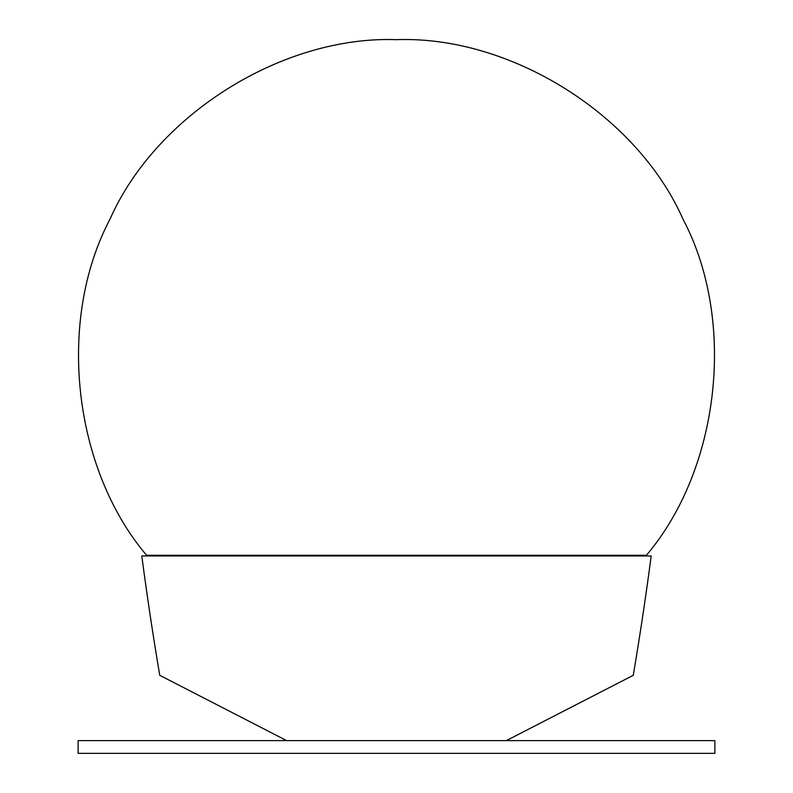 <?xml version="1.0" encoding="UTF-8"?>
<svg xmlns="http://www.w3.org/2000/svg" width="793" height="793" viewBox="0 0 793 793"><rect width="100%" height="100%" fill="white"/><g stroke="black" fill="none" stroke-linecap="round" stroke-linejoin="round"><path stroke-width="1.19" d="M78.13 753.35L78.13 740.612L714.87 740.612L714.87 753.35L78.13 753.35M286.65 740.612L159.75 675.319C153.069 635.877 147.082 596.088 141.798 555.962L651.202 555.962L141.798 555.962M506.35 740.612L633.25 675.319C639.931 635.877 645.918 596.088 651.202 555.962M146.586 555.278C72.698 468.187 56.571 320.114 109.999 219.165C156.142 114.688 282.358 35.596 396.5 39.65C510.642 35.596 636.858 114.688 683.001 219.165C736.429 320.114 720.302 468.187 646.414 555.278L146.586 555.278"/></g></svg>
